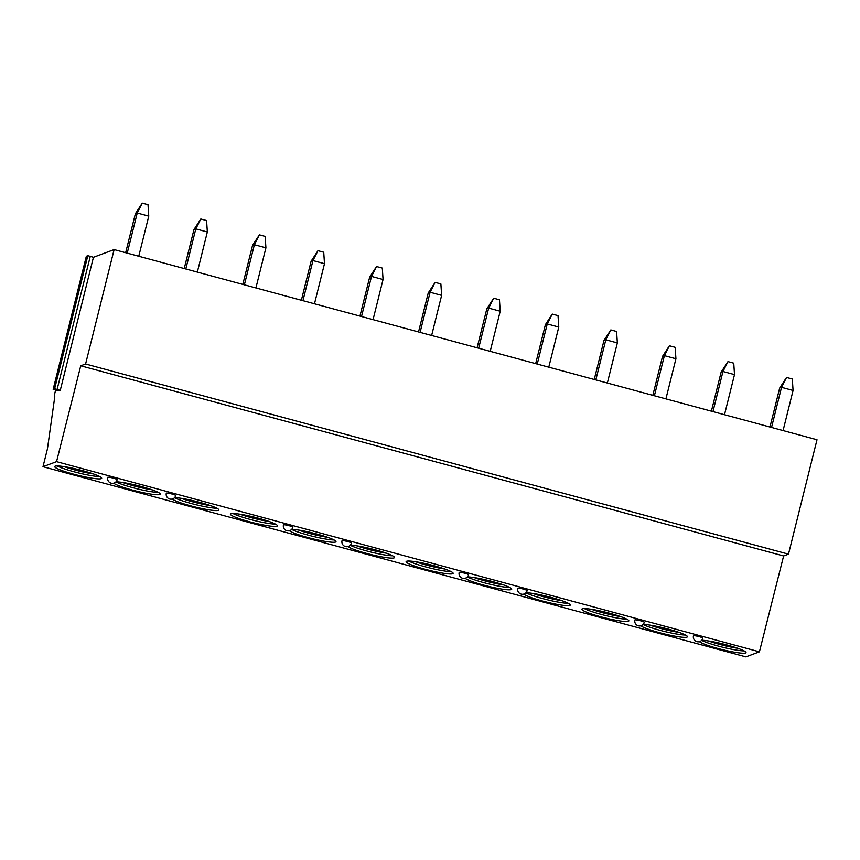 <?xml version="1.0" encoding="UTF-8"?>
<svg xmlns="http://www.w3.org/2000/svg" width="860" height="860" viewBox="0 0 860 860"><rect width="100%" height="100%" fill="white"/><g stroke="black" fill="none" stroke-linecap="round" stroke-linejoin="round"><path stroke-width="1.29" d="M55.61 390.096L55.04 392.375A4.848 0.806 -74.9 0 0 54.696 396.707A4.848 0.806 -74.9 0 0 54.793 396.696L47.429 448.909L43 466.7L745.878 656.868L759.423 651.816L783.621 555.968L788.48 554.163L817 439.75L114.122 249.583L93.439 257.291L60.254 390.375L59.093 390.805L53.159 389.322L54.631 388.763L60.254 390.375M86.355 256.28L87.817 255.678L93.439 257.291M788.48 554.163L85.591 363.995L114.122 249.583M783.621 555.968L80.743 365.801L85.591 363.995M759.423 651.816L56.545 461.648L80.743 365.801M43 466.7L56.545 461.648M73.562 474.139A24.23 2.827 -166 0 0 101.695 478.278A24.23 2.827 -166 0 0 82.807 470.7A24.23 2.827 -166 0 0 54.674 466.561A24.23 2.827 -166 0 0 73.562 474.139M113.703 483.18A24.23 2.827 -166 0 0 132.139 489.996A24.23 2.827 -166 0 0 160.272 494.135A24.23 2.827 -166 0 0 141.384 486.545A24.23 2.827 -166 0 0 115.982 481.793M172.269 499.026A24.23 2.827 -166 0 0 190.716 505.841A24.23 2.827 -166 0 0 218.838 509.98A24.23 2.827 -166 0 0 199.961 502.39A24.23 2.827 -166 0 0 174.558 497.65M249.282 521.687A24.23 2.827 -166 0 0 277.414 525.825A24.23 2.827 -166 0 0 258.527 518.247A24.23 2.827 -166 0 0 230.394 514.097A24.23 2.827 -166 0 0 249.282 521.687M289.422 530.717A24.23 2.827 -166 0 0 307.858 537.532A24.23 2.827 -166 0 0 335.991 541.671A24.23 2.827 -166 0 0 317.103 534.092A24.23 2.827 -166 0 0 291.701 529.341M347.999 546.562A24.23 2.827 -166 0 0 366.435 553.378A24.23 2.827 -166 0 0 394.568 557.516A24.23 2.827 -166 0 0 375.68 549.938A24.23 2.827 -166 0 0 350.278 545.186M425.001 569.223A24.23 2.827 -166 0 0 453.134 573.373A24.23 2.827 -166 0 0 434.246 565.783A24.23 2.827 -166 0 0 406.113 561.644A24.23 2.827 -166 0 0 425.001 569.223M465.142 578.264A24.23 2.827 -166 0 0 483.578 585.079A24.23 2.827 -166 0 0 511.711 589.218A24.23 2.827 -166 0 0 492.823 581.629A24.23 2.827 -166 0 0 467.421 576.877M523.718 594.109A24.23 2.827 -166 0 0 542.155 600.925A24.23 2.827 -166 0 0 570.288 605.064A24.23 2.827 -166 0 0 551.4 597.474A24.23 2.827 -166 0 0 525.997 592.733M600.721 616.77A24.23 2.827 -166 0 0 628.853 620.909A24.23 2.827 -166 0 0 609.966 613.33A24.23 2.827 -166 0 0 581.844 609.192A24.23 2.827 -166 0 0 600.721 616.77M640.861 625.8A24.23 2.827 -166 0 0 659.297 632.616A24.23 2.827 -166 0 0 687.43 636.755A24.23 2.827 -166 0 0 668.542 629.176A24.23 2.827 -166 0 0 643.14 624.424M699.438 641.646A24.23 2.827 -166 0 0 717.874 648.462A24.23 2.827 -166 0 0 746.007 652.6A24.23 2.827 -166 0 0 727.119 645.021A24.23 2.827 -166 0 0 701.717 640.27M113.359 478.149A4.848 0.57 -166 0 0 107.736 477.321A4.848 4.848 0 0 0 111.262 483.202A4.848 4.848 0 0 0 117.143 479.665A4.848 0.57 14 0 0 113.359 478.149M171.935 494.005A4.848 0.57 -166 0 0 166.313 493.167A4.848 4.848 0 0 0 169.839 499.047A4.848 4.848 0 0 0 175.709 495.521A4.848 0.57 14 0 0 171.935 494.005M289.078 525.697A4.848 0.57 -166 0 0 283.456 524.869A4.848 4.848 0 0 0 286.982 530.738A4.848 4.848 0 0 0 292.862 527.212A4.848 0.57 14 0 0 289.078 525.697M347.655 541.542A4.848 0.57 -166 0 0 342.033 540.714A4.848 4.848 0 0 0 345.559 546.584A4.848 4.848 0 0 0 351.428 543.058A4.848 0.57 14 0 0 347.655 541.542M464.798 573.233A4.848 0.57 -166 0 0 459.175 572.405A4.848 4.848 0 0 0 462.702 578.286A4.848 4.848 0 0 0 468.582 574.749A4.848 0.57 14 0 0 464.798 573.233M523.375 589.089A4.848 0.57 -166 0 0 517.752 588.261A4.848 4.848 0 0 0 521.278 594.131A4.848 4.848 0 0 0 527.148 590.605A4.848 0.57 14 0 0 523.375 589.089M640.517 620.78A4.848 0.57 -166 0 0 634.895 619.952A4.848 4.848 0 0 0 638.421 625.822A4.848 4.848 0 0 0 644.301 622.296A4.848 0.57 14 0 0 640.517 620.78M699.094 636.626A4.848 0.57 -166 0 0 693.472 635.798A4.848 4.848 0 0 0 696.998 641.667A4.848 4.848 0 0 0 702.867 638.141A4.848 0.57 14 0 0 699.094 636.626M57.201 465.948A24.23 2.827 14 0 0 74.143 471.807A24.23 2.827 -166 0 0 99.76 476.558M93.331 473.914A22.779 2.655 -166 0 1 74.863 469.958A22.779 2.655 14 0 1 64.113 466.625M75.153 468.786L75.153 468.786A22.779 2.655 -166 0 0 82.571 470.635M115.917 481.869A24.23 2.827 14 0 0 132.719 487.652A24.23 2.827 -166 0 0 158.326 492.404M151.908 489.759A22.779 2.655 -166 0 1 133.44 485.803A22.779 2.655 14 0 1 122.69 482.481M133.73 484.631A22.779 2.655 14 0 1 133.719 484.631A22.779 2.655 -166 0 0 141.148 486.481M174.494 497.714A24.23 2.827 14 0 0 191.296 503.508A24.23 2.827 -166 0 0 216.903 508.249M210.474 505.605A22.779 2.655 -166 0 1 192.006 501.649A22.779 2.655 14 0 1 181.256 498.327M192.296 500.477L192.296 500.477A22.779 2.655 -166 0 0 199.724 502.337M232.92 513.495A24.23 2.827 14 0 0 249.862 519.354A24.23 2.827 -166 0 0 275.479 524.106M269.051 521.461A22.779 2.655 -166 0 1 250.582 517.494A22.779 2.655 14 0 1 239.832 514.173M250.873 516.333L250.873 516.333A22.779 2.655 -166 0 0 258.301 518.182M291.637 529.416A24.23 2.827 14 0 0 308.439 535.199A24.23 2.827 -166 0 0 334.046 539.951M327.628 537.306A22.779 2.655 -166 0 1 309.159 533.34A22.779 2.655 14 0 1 298.409 530.018M309.45 532.179A22.779 2.655 14 0 1 309.439 532.179A22.779 2.655 -166 0 0 316.867 534.028M350.213 545.261A24.23 2.827 14 0 0 367.016 551.045A24.23 2.827 -166 0 0 392.622 555.796M386.204 553.152A22.779 2.655 -166 0 1 367.725 549.196A22.779 2.655 14 0 1 356.975 545.863M368.015 548.024L368.015 548.024A22.779 2.655 -166 0 0 375.444 549.873M408.64 561.032A24.23 2.827 14 0 0 425.592 566.89A24.23 2.827 -166 0 0 451.199 571.642M444.77 568.997A22.779 2.655 -166 0 1 426.302 565.041A22.779 2.655 14 0 1 415.552 561.709M426.592 563.87L426.592 563.87A22.779 2.655 -166 0 0 434.02 565.719M467.356 576.952A24.23 2.827 14 0 0 484.158 582.736A24.23 2.827 -166 0 0 509.765 587.487M503.347 584.843A22.779 2.655 -166 0 1 484.879 580.887A22.779 2.655 14 0 1 474.129 577.565M485.169 579.715A22.779 2.655 14 0 1 485.158 579.715A22.779 2.655 -166 0 0 492.587 581.564M525.933 592.798A24.23 2.827 14 0 0 542.735 598.592A24.23 2.827 -166 0 0 568.342 603.333M561.924 600.688A22.779 2.655 -166 0 1 543.445 596.732A22.779 2.655 14 0 1 532.706 593.411M543.735 595.561L543.735 595.561A22.779 2.655 -166 0 0 551.163 597.42M584.359 608.579A24.23 2.827 14 0 0 601.312 614.438A24.23 2.827 -166 0 0 626.918 619.189M620.49 616.545A22.779 2.655 -166 0 1 602.021 612.578A22.779 2.655 14 0 1 591.271 609.256M602.312 611.417L602.312 611.417A22.779 2.655 -166 0 0 609.74 613.266M643.076 624.5A24.23 2.827 14 0 0 659.878 630.283A24.23 2.827 -166 0 0 685.484 635.035M679.067 632.39A22.779 2.655 -166 0 1 660.598 628.423A22.779 2.655 14 0 1 649.848 625.102M660.888 627.262L660.888 627.262A22.779 2.655 -166 0 0 668.306 629.111M701.653 640.345A24.23 2.827 14 0 0 718.455 646.129A24.23 2.827 -166 0 0 744.061 650.88M737.643 648.236A22.779 2.655 -166 0 1 719.164 644.28A22.779 2.655 14 0 1 708.425 640.947M719.454 643.108L719.454 643.108A22.779 2.655 -166 0 0 726.883 644.957M142.255 203.132L148.017 204.691L148.769 216.139L137.234 213.011L135.385 213.699L142.255 203.132L137.234 213.011L127.226 253.13M125.657 252.711L135.385 213.699M148.769 216.139L138.761 256.258M200.821 218.988L206.594 220.547L207.335 231.985L195.8 228.868L193.962 229.555L200.821 218.988L195.8 228.868L185.803 268.986M184.233 268.556L193.962 229.555M207.335 231.985L197.338 272.104M259.397 234.834L265.159 236.392L265.912 247.83L254.377 244.713L252.528 245.401L259.397 234.834L254.377 244.713L244.38 284.832M242.81 284.402L252.528 245.401M265.912 247.83L255.915 287.95M317.974 250.679L323.736 252.238L324.489 263.676L312.954 260.558L311.105 261.247L317.974 250.679L312.954 260.558L302.957 300.677M301.376 300.248L311.105 261.247M324.489 263.676L314.481 303.795M376.54 266.525L382.313 268.083L383.055 279.521L371.52 276.404L369.682 277.092L376.54 266.525L371.52 276.404L361.522 316.523M359.953 316.093L369.682 277.092M383.055 279.521L373.057 319.64M435.117 282.37L440.879 283.929L441.631 295.378L430.097 292.25L428.248 292.938L435.117 282.37L430.097 292.25L420.099 332.368M418.53 331.949L428.248 292.938M441.631 295.378L431.634 335.486M493.694 298.216L499.456 299.785L500.208 311.223L488.673 308.095L486.825 308.783L493.694 298.216L488.673 308.095L478.676 348.214M477.096 347.795L486.825 308.783M500.208 311.223L490.2 351.342M552.26 314.072L558.033 315.631L558.785 327.069L547.25 323.951L545.401 324.639L552.26 314.072L547.25 323.951L537.242 364.07M535.673 363.64L545.401 324.639M558.785 327.069L548.777 367.188M610.837 329.917L616.599 331.476L617.351 342.914L605.816 339.797L603.967 340.485L610.837 329.917L605.816 339.797L595.819 379.916M594.249 379.486L603.967 340.485M617.351 342.914L607.353 383.033M669.413 345.763L675.175 347.322L675.928 358.76L664.393 355.642L662.544 356.33L669.413 345.763L664.393 355.642L654.395 395.761M652.826 395.331L662.544 356.33M675.928 358.76L665.919 398.879M727.979 361.608L733.752 363.167L734.505 374.605L722.97 371.488L721.121 372.176L727.979 361.608L722.97 371.488L712.962 411.607M711.392 411.188L721.121 372.176M734.505 374.605L724.496 414.724M786.556 377.454L792.318 379.013L793.07 390.462L781.536 387.333L779.687 388.021L786.556 377.454L781.536 387.333L771.538 427.452M769.969 427.033L779.687 388.021M793.07 390.462L783.073 430.57M86.365 256.216L53.191 389.3M87.817 255.678L54.631 388.763M90.321 256.183L57.147 389.268M53.159 389.322L86.344 256.237"/></g></svg>
